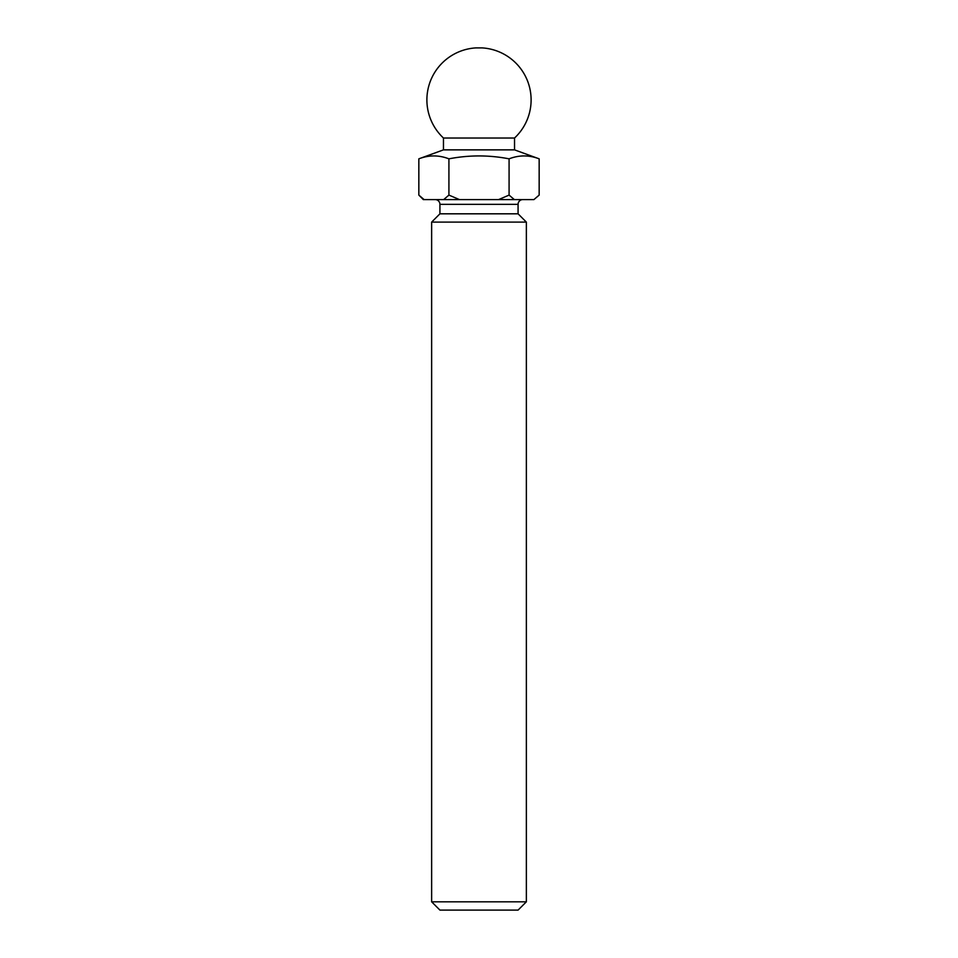 <?xml version="1.0" encoding="UTF-8"?>
<svg xmlns="http://www.w3.org/2000/svg" width="958" height="958" viewBox="0 0 958 958"><rect width="100%" height="100%" fill="white"/><g stroke="black" fill="none" stroke-linecap="round" stroke-linejoin="round"><path stroke-width="1.44" d="M514.53 138.024A52.103 52.103 0 0 0 482.137 47.9L475.863 47.9A52.103 52.103 0 0 0 443.47 138.024L514.53 138.024L514.53 149.867L443.47 149.867L418.838 158.836C428.861 154.968 438.896 154.968 448.919 158.836C469.025 154.968 489.083 154.968 509.081 158.836C519.104 154.968 529.139 154.968 539.162 158.836L539.162 195.097L533.905 199.599L423.34 199.599L418.838 195.097L424.095 199.599M514.53 149.867L539.162 158.836M443.47 138.024L443.47 149.867M439.926 213.814L518.074 213.814L518.074 204.341L439.926 204.341L439.926 213.814L431.639 222.1L431.639 901.813L526.361 901.813L526.361 222.1L431.639 222.1M518.074 213.814L526.361 222.1M526.361 901.813L518.074 910.1L439.926 910.1L431.639 901.813M518.074 204.341A4.742 4.742 0 0 1 522.817 199.599M439.926 204.341A4.742 4.742 0 0 0 435.183 199.599M539.162 195.097L533.905 199.599M459.433 199.599L448.919 195.097L443.662 199.599M514.338 199.599L509.081 195.097L498.567 199.599M418.838 158.836L418.838 195.097M448.919 158.836L448.919 195.097M509.081 158.836L509.081 195.097"/></g></svg>
